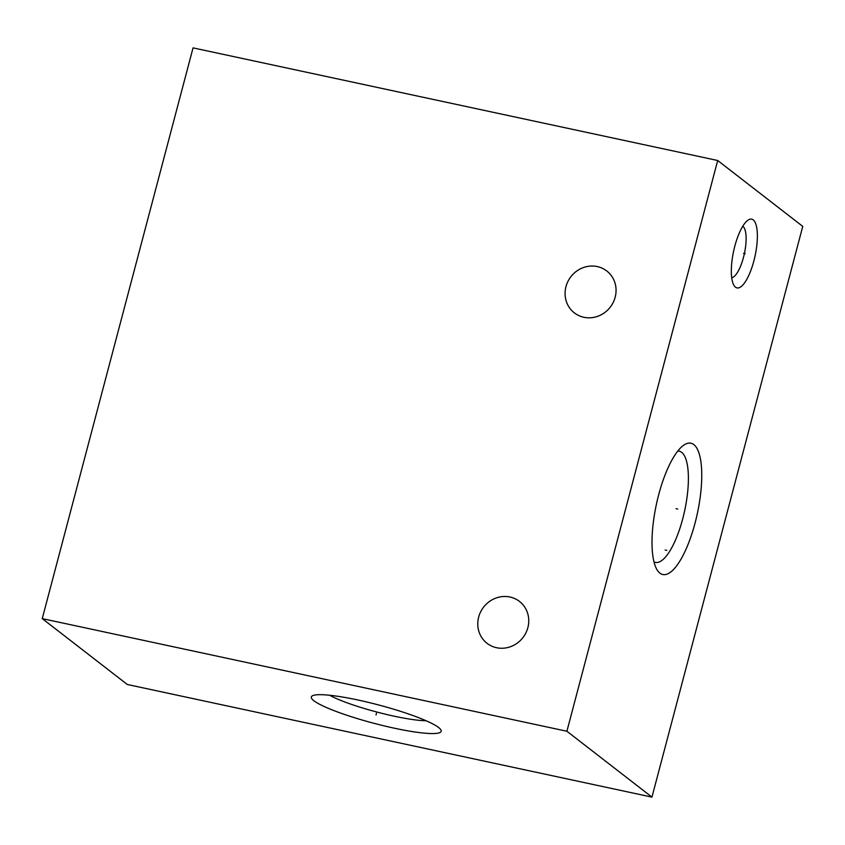 <?xml version="1.0" encoding="UTF-8"?>
<svg xmlns="http://www.w3.org/2000/svg" width="845" height="845" viewBox="0 0 845 845"><rect width="100%" height="100%" fill="white"/><g stroke="black" fill="none" stroke-linecap="round" stroke-linejoin="round"><path stroke-width="1.27" d="M651.949 797.12L127.31 684.492L42.25 618.624L566.9 731.252L651.949 797.12L802.75 226.375L717.69 160.508L566.9 731.252M438.618 727.524A67.156 9.464 14.8 0 1 440.868 729.805A67.156 9.464 14.8 0 1 388.827 726.975A67.156 9.464 14.8 0 1 313.875 700.737A67.156 9.464 14.8 0 1 312.323 695.847A67.156 9.464 14.8 0 1 372.877 703.484A67.156 9.464 14.8 0 1 438.618 727.524M695.086 522.949A67.156 20.988 -77.9 0 1 656.829 569.414A67.156 20.988 -77.9 0 1 658.688 494.758A67.156 20.988 -77.9 0 1 683.447 445.399A67.156 20.988 -77.9 0 1 695.086 522.949M753.877 260.904A35.152 10.985 -77.9 0 1 733.851 285.219A35.152 10.985 -77.9 0 1 734.823 246.148A35.152 10.985 -77.9 0 1 747.783 220.313A35.152 10.985 -77.9 0 1 753.877 260.904M42.25 618.624L193.051 47.88L717.69 160.508M583.874 317.287A26.491 24.885 -52.2 0 0 613.216 302.425A26.491 24.885 -52.2 0 0 606.784 270.991A26.491 24.885 -52.2 0 0 597.267 266.576A26.491 24.885 -52.2 0 0 567.924 281.438A26.491 24.885 -52.2 0 0 574.357 312.872A26.491 24.885 -52.2 0 0 583.874 317.287M496.564 647.714A26.491 24.885 -52.2 0 0 525.907 632.852A26.491 24.885 -52.2 0 0 519.485 601.418A26.491 24.885 -52.2 0 0 509.968 597.014A26.491 24.885 -52.2 0 0 480.625 611.875A26.491 24.885 -52.2 0 0 487.047 643.309A26.491 24.885 -52.2 0 0 496.564 647.714M426.081 720.732A56.868 8.017 14.8 0 1 376.807 712.018A56.868 8.017 14.8 0 1 329.656 695.266M677.764 451.082A56.868 17.766 102.1 0 1 679.264 451.198A56.868 17.766 102.1 0 1 682.739 518.735A56.868 17.766 -77.9 0 1 655.393 562.4A56.868 17.766 -77.9 0 1 653.977 561.893M742.755 226.27A26.491 8.281 102.1 0 1 743.484 257.355A26.491 8.281 -77.9 0 1 731.707 277.72M676.074 508.679L677.701 509.028L676.074 508.679M743.537 253.352L745.163 253.701L743.537 253.352M665.152 550.01L666.779 550.359M376.025 714.965L376.469 713.286"/></g></svg>
